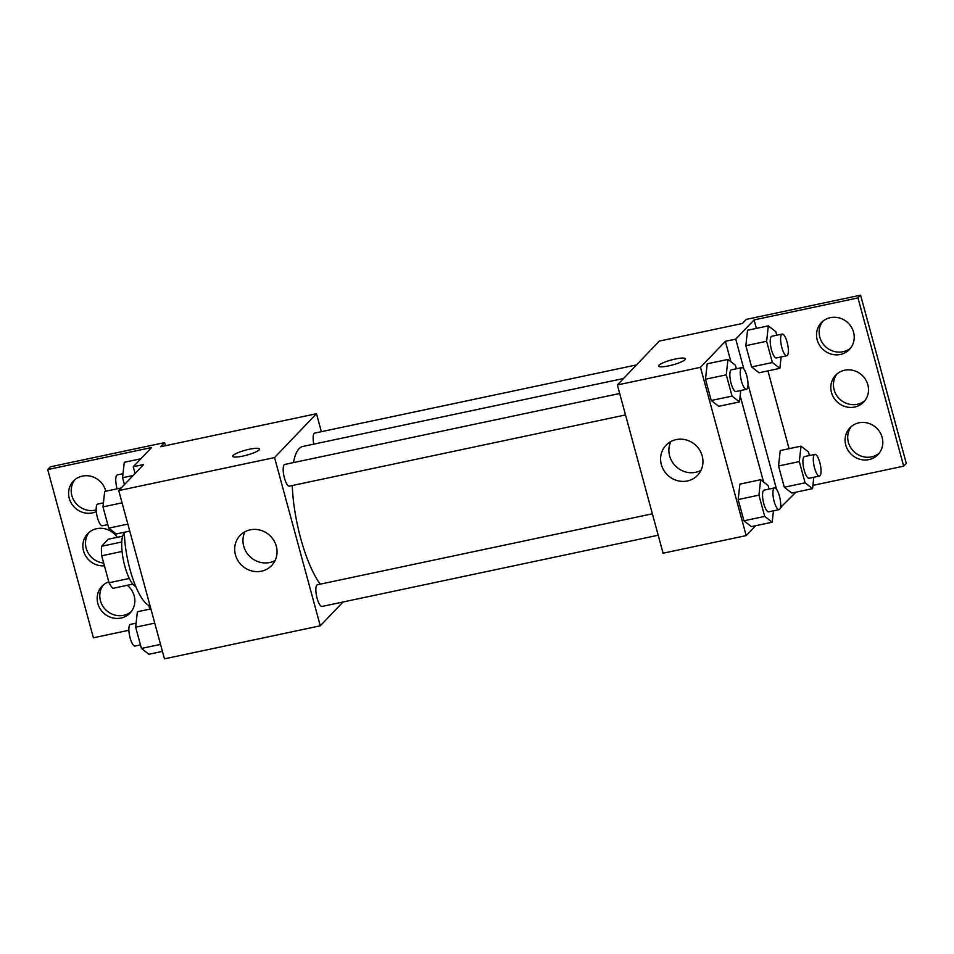 <?xml version="1.0" encoding="UTF-8"?>
<svg xmlns="http://www.w3.org/2000/svg" width="954" height="954" viewBox="0 0 954 954"><rect width="100%" height="100%" fill="white"/><g stroke="black" fill="none" stroke-linecap="round" stroke-linejoin="round"><path stroke-width="1.43" d="M129.291 578.458L109.042 582.751L101.708 555.777A26.342 7.584 78 0 1 101.541 546.272L108.267 539.237L122.661 536.184M109.042 582.751A26.342 7.584 78 0 0 112.966 588.332L132.821 584.122M135.671 586.364A27.714 7.978 -102 0 1 123.591 561.035A27.714 7.978 -102 0 1 124.366 532.976M122.076 551.46L101.708 555.777M121.766 541.979L101.541 546.272M124.354 532.237A49.894 14.358 78 0 0 150.076 605.933M343.046 601.998L320.27 625.824L164.458 658.832L118.737 490.583L143.625 464.538L133.238 466.744L151.579 447.545L47.7 469.559L50.323 466.816L164.589 442.608L160.654 446.722L316.478 413.714L321.367 431.685M128.897 630.284L93.409 637.809L47.7 469.559M652.369 513.801L317.432 584.754A11.09 3.196 78 0 0 316.609 596.262A11.09 3.196 78 0 0 322.035 606.446L658.2 535.23M320.27 625.824L274.561 457.574L316.478 413.714M636.509 364.917L314.725 433.092A11.09 3.196 78 0 0 313.794 444.123M619.683 393.501L284.745 464.455A11.09 3.196 78 0 0 283.922 475.963A11.09 3.196 78 0 0 289.348 486.146L625.514 414.93M623.522 378.511L302.847 446.448A74.949 21.572 78 0 0 299.067 448.678A74.949 21.572 78 0 0 293.486 462.607M292.27 485.526A74.949 21.572 78 0 0 320.246 584.158M250.246 529.828A21.799 20.487 43.7 0 1 273.881 540.536A21.799 20.487 43.7 0 1 271.628 565.567A21.799 20.487 43.7 0 1 241.708 565.317A21.799 20.487 43.7 0 1 240.098 535.444A21.799 20.487 43.7 0 1 250.246 529.828M274.561 457.574L118.737 490.583M242.829 456.095A13.857 2.564 164.8 0 1 232.728 456.31A13.857 2.564 164.8 0 1 245.44 450.205A13.857 2.564 164.8 0 1 259.488 449.036A13.857 2.564 164.8 0 1 242.829 456.095M244.928 531.772A21.799 20.487 -136.3 0 0 249.984 556.659A21.799 20.487 -136.3 0 0 275.074 560.582M259.488 449.036A13.857 2.564 -15.2 0 0 245.44 450.205A13.857 2.564 -15.2 0 0 232.74 456.31M165.436 445.709L164.589 442.608M131.27 611.621A19.402 18.233 43.7 0 1 106.025 610.095A19.402 18.233 43.7 0 1 103.366 584.957M96.199 509.877A19.402 18.233 43.7 0 1 74.901 501.995A19.402 18.233 43.7 0 1 74.794 479.802M103.688 563.051A19.402 18.233 43.7 0 1 87.398 551.519A19.402 18.233 43.7 0 1 89.08 532.38M135.074 473.494L133.238 466.744M127.264 585.303A19.402 18.233 43.7 0 1 130.03 613.064A19.402 18.233 43.7 0 1 103.414 612.838A19.402 18.233 43.7 0 1 101.983 586.257A19.402 18.233 43.7 0 1 108.804 581.868M96.318 511.594A19.402 18.233 43.7 0 1 72.599 505.155A19.402 18.233 43.7 0 1 73.41 481.09A19.402 18.233 43.7 0 1 82.438 476.094A19.402 18.233 43.7 0 1 105.763 491.238M104.439 565.817A19.402 18.233 43.7 0 1 85.097 554.918A19.402 18.233 43.7 0 1 87.696 533.668A19.402 18.233 43.7 0 1 96.724 528.671A19.402 18.233 43.7 0 1 117.211 537.341M755.616 525.737L746.183 535.599L663.078 553.201L617.369 384.951L659.286 341.091L742.391 323.478L746.314 319.375L860.591 295.168L906.3 463.417L903.676 466.16L812.915 485.383M780.42 507.576L795.97 492.169M707.188 363.832L705.483 379.251L711.255 400.501L718.732 406.321L711.255 400.501L705.483 379.251L707.188 363.832L727.962 359.419L735.427 365.251L736.393 368.781M751.418 526.62L743.941 520.801L751.418 526.62L772.191 522.22L764.714 516.4L758.943 495.15L760.648 479.719L768.113 485.55L769.079 489.08M738.169 499.55L743.941 520.801L738.169 499.55L739.875 484.119L738.169 499.55L758.943 495.15M746.183 535.599L700.474 367.35L725.362 341.305L730.907 361.721M740.173 395.838L763.594 482.02M676.159 439.603A21.799 20.487 43.7 0 1 699.795 450.3A21.799 20.487 43.7 0 1 697.541 475.342A21.799 20.487 43.7 0 1 667.621 475.092A21.799 20.487 43.7 0 1 666.011 445.22A21.799 20.487 43.7 0 1 676.159 439.603M700.474 367.35L617.369 384.951M668.742 365.871A13.857 2.564 164.8 0 1 658.642 366.074A13.857 2.564 164.8 0 1 671.342 359.968A13.857 2.564 164.8 0 1 685.389 358.811A13.857 2.564 164.8 0 1 668.742 365.871M725.362 341.305L735.749 339.099L754.089 319.912L857.968 297.91L860.591 295.168M685.389 358.811A13.857 2.564 -15.2 0 0 671.354 359.98A13.857 2.564 -15.2 0 0 658.642 366.086M670.841 441.547A21.799 20.487 -136.3 0 0 675.897 466.423A21.799 20.487 -136.3 0 0 700.987 470.346M857.968 297.91L903.676 466.16M864.92 400.597A19.402 18.233 43.7 0 1 839.687 399.07A19.402 18.233 43.7 0 1 837.016 373.932M850.634 348.019A19.402 18.233 43.7 0 1 842.99 351.716A19.402 18.233 43.7 0 1 822.491 343.035A19.402 18.233 43.7 0 1 822.73 321.355M879.206 453.174A19.402 18.233 43.7 0 1 871.562 456.871A19.402 18.233 43.7 0 1 851.063 448.189A19.402 18.233 43.7 0 1 851.302 426.51M735.749 339.099L743.858 368.971M747.996 384.188L776.544 489.271M780.682 504.487L781.457 507.349M791.772 493.063L784.307 487.232L791.772 493.063L812.546 488.651L805.081 482.831L799.309 461.581L801.002 446.162L808.479 451.981L809.433 455.511M778.536 465.981L784.307 487.232L778.536 465.981L780.229 450.562L778.536 465.981L799.309 461.581M759.086 372.764L751.621 366.932L759.086 372.764L779.871 368.351L772.394 362.532L766.622 341.282L768.316 325.863L775.793 331.682L776.747 335.212M745.849 345.682L751.621 366.932L745.849 345.682L747.542 330.263L745.849 345.682L766.622 341.282M754.089 319.912L756.391 328.391M767.934 370.879L789.077 448.69M844.66 370.235A19.402 18.233 43.7 0 1 865.695 379.752A19.402 18.233 43.7 0 1 863.692 402.039A19.402 18.233 43.7 0 1 837.063 401.813A19.402 18.233 43.7 0 1 835.632 375.232A19.402 18.233 43.7 0 1 844.66 370.235M840.379 354.459A19.402 18.233 43.7 0 1 819.343 344.931A19.402 18.233 43.7 0 1 821.346 322.655A19.402 18.233 43.7 0 1 847.975 322.869A19.402 18.233 43.7 0 1 849.406 349.462A19.402 18.233 43.7 0 1 840.379 354.459M868.939 459.613A19.402 18.233 43.7 0 1 847.903 450.085A19.402 18.233 43.7 0 1 849.919 427.809A19.402 18.233 43.7 0 1 876.547 428.024A19.402 18.233 43.7 0 1 877.978 454.617A19.402 18.233 43.7 0 1 868.939 459.613M773.444 510.819L772.191 522.22M774.505 487.923L764.118 490.129A11.09 3.196 78 0 0 763.295 501.637A11.09 3.196 78 0 0 768.721 511.821L779.108 509.615A11.09 3.196 78 0 0 779.668 509.293A11.09 3.196 78 0 0 779.692 497.058A11.09 3.196 78 0 0 774.505 487.923A11.09 3.196 78 0 0 773.682 499.431A11.09 3.196 78 0 0 779.108 509.615M760.648 479.719L739.875 484.119M764.714 516.4L743.941 520.801M740.757 390.52L739.505 401.92L732.04 396.101L726.268 374.85L727.962 359.419M741.818 367.624L731.432 369.83A11.09 3.196 78 0 0 730.609 381.338A11.09 3.196 78 0 0 736.035 391.522L746.422 389.315A11.09 3.196 78 0 0 746.982 388.993A11.09 3.196 78 0 0 747.006 376.758A11.09 3.196 78 0 0 741.818 367.624A11.09 3.196 78 0 0 740.996 379.132A11.09 3.196 78 0 0 746.422 389.315M739.505 401.92L718.732 406.321M732.04 396.101L711.255 400.501M726.268 374.85L705.483 379.251M813.81 477.25L812.546 488.651M814.871 454.354L804.484 456.561A11.09 3.196 78 0 0 803.662 468.068A11.09 3.196 78 0 0 809.075 478.252L819.462 476.058A11.09 3.196 78 0 0 820.023 475.724A11.09 3.196 78 0 0 820.046 463.501A11.09 3.196 78 0 0 814.871 454.354A11.09 3.196 78 0 0 814.048 465.862A11.09 3.196 78 0 0 819.462 476.058M801.002 446.162L780.229 450.562M805.081 482.831L784.307 487.232M781.123 356.951L779.871 368.351M782.185 334.055L771.798 336.261A11.09 3.196 78 0 0 770.975 347.769A11.09 3.196 78 0 0 776.389 357.953L786.776 355.759A11.09 3.196 78 0 0 787.336 355.425A11.09 3.196 78 0 0 787.372 343.202A11.09 3.196 78 0 0 782.185 334.055A11.09 3.196 78 0 0 781.362 345.575A11.09 3.196 78 0 0 786.776 355.759M768.316 325.863L747.542 330.263M772.394 362.532L751.621 366.932M162.43 651.391L148.907 654.265L141.442 648.434L135.659 627.183L137.364 611.764L150.887 608.902M160.522 644.391L141.442 648.434M154.751 623.141L135.659 627.183M136.112 623.165L130.448 624.369A11.09 3.196 78 0 0 129.625 635.877A11.09 3.196 78 0 0 135.051 646.061L140.476 644.904M129.744 531.092L116.221 533.966L108.756 528.134L102.984 506.884L104.678 491.465L121.253 487.947M127.848 524.092L108.756 528.134M122.064 502.841L102.984 506.884M103.426 502.865L97.761 504.07A11.09 3.196 78 0 0 96.938 515.577A11.09 3.196 78 0 0 102.364 525.761L107.79 524.605M148.979 605.551A11.09 3.196 78 0 0 149.802 609.129M124.437 484.62L122.565 477.715L124.258 462.296L140.846 458.791M133.178 475.474L122.565 477.715M123.006 473.709L117.354 474.901A11.09 3.196 78 0 0 117.115 488.83"/></g></svg>
